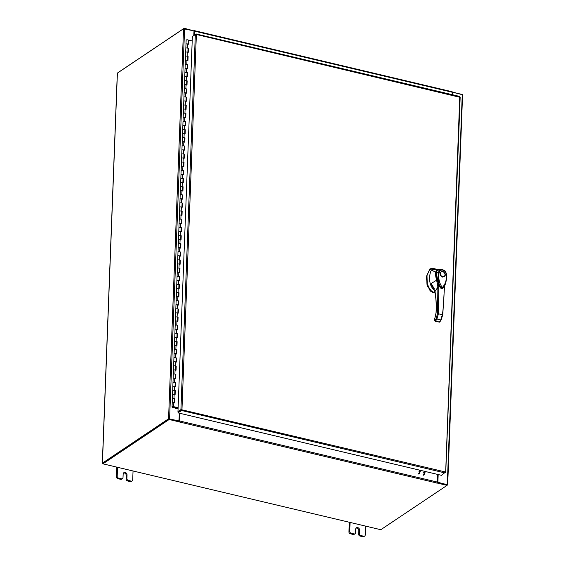 <?xml version="1.0" encoding="UTF-8"?>
<svg xmlns="http://www.w3.org/2000/svg" width="565" height="565" viewBox="0 0 565 565"><rect width="100%" height="100%" fill="white"/><g stroke="black" fill="none" stroke-linecap="round" stroke-linejoin="round"><path stroke-width="0.85" d="M174.543 402.76L174.952 398.742L173.985 398.509A1.102 0.417 -177.8 0 0 172.495 398.629A1.102 0.417 -177.8 0 0 172.36 398.819A1.102 0.417 2.2 0 1 172.728 398.523A1.102 0.417 2.2 0 1 173.921 398.495A1.102 0.417 2.2 0 1 174.564 398.904L174.564 398.897A1.102 0.417 -177.8 0 0 174.564 398.897L174.416 402.725M174.401 402.979A1.102 0.417 -177.8 0 0 173.759 402.577A1.102 0.417 -177.8 0 0 172.572 402.605A1.102 0.417 -177.8 0 0 172.205 402.894A1.102 0.417 2.2 0 1 172.332 402.711A1.102 0.417 2.2 0 1 173.829 402.591L174.797 402.817L174.952 398.742M174.875 390.733L174.853 394.603L175.263 390.592L174.295 390.359A1.102 0.417 -177.8 0 0 172.805 390.479A1.102 0.417 -177.8 0 0 172.671 390.669A1.102 0.417 2.2 0 1 173.045 390.373A1.102 0.417 2.2 0 1 174.232 390.344A1.102 0.417 2.2 0 1 174.875 390.754A1.102 0.417 -177.8 0 0 174.875 390.747L174.726 394.575M174.719 394.829A1.102 0.417 -177.8 0 0 174.077 394.419A1.102 0.417 -177.8 0 0 172.883 394.448A1.102 0.417 -177.8 0 0 172.516 394.744A1.102 0.417 2.2 0 1 172.65 394.554A1.102 0.417 2.2 0 1 174.14 394.434L175.108 394.667L175.263 390.592M175.171 386.453L175.581 382.441L174.606 382.208A1.102 0.417 -177.8 0 0 173.116 382.328A1.102 0.417 -177.8 0 0 172.989 382.519A1.102 0.417 2.2 0 1 173.356 382.223A1.102 0.417 2.2 0 1 174.543 382.194A1.102 0.417 2.2 0 1 175.185 382.604A1.102 0.417 -177.8 0 0 175.185 382.59L175.044 386.425M175.03 386.679A1.102 0.417 -177.8 0 0 174.387 386.269A1.102 0.417 -177.8 0 0 173.201 386.298A1.102 0.417 -177.8 0 0 172.826 386.594A1.102 0.417 2.2 0 1 172.961 386.404A1.102 0.417 2.2 0 1 174.451 386.283L175.418 386.517L175.581 382.441M175.447 378.296L175.892 374.291L174.924 374.058A1.102 0.417 -177.8 0 0 173.434 374.178A1.102 0.417 -177.8 0 0 173.3 374.369A1.102 0.417 2.2 0 1 173.667 374.072A1.102 0.417 2.2 0 1 174.86 374.044A1.102 0.417 2.2 0 1 175.503 374.454A1.102 0.417 -177.8 0 0 175.503 374.44L175.355 378.275M175.341 378.529A1.102 0.417 -177.8 0 0 174.698 378.119A1.102 0.417 -177.8 0 0 173.512 378.147A1.102 0.417 -177.8 0 0 173.144 378.444A1.102 0.417 2.2 0 1 173.271 378.253A1.102 0.417 2.2 0 1 174.769 378.133L175.736 378.366L175.892 374.291M175.68 366.487A1.102 0.417 -177.8 0 0 175.814 366.297L175.793 370.153L176.202 366.134L175.235 365.908A1.102 0.417 -177.8 0 0 173.745 366.028A1.102 0.417 -177.8 0 0 173.61 366.212A1.102 0.417 2.2 0 1 173.985 365.922A1.102 0.417 2.2 0 1 175.171 365.894A1.102 0.417 2.2 0 1 175.814 366.297L175.814 366.29A1.102 0.417 -177.8 0 0 175.814 366.29L175.666 370.124M175.659 370.379A1.102 0.417 -177.8 0 0 175.016 369.969A1.102 0.417 -177.8 0 0 173.822 369.997A1.102 0.417 -177.8 0 0 173.455 370.294A1.102 0.417 2.2 0 1 173.589 370.103A1.102 0.417 2.2 0 1 175.079 369.983L176.047 370.216L176.202 366.134M175.998 358.337A1.102 0.417 -177.8 0 0 176.125 358.146L176.103 362.003L176.52 357.984L175.546 357.758A1.102 0.417 -177.8 0 0 174.055 357.878A1.102 0.417 -177.8 0 0 173.928 358.062A1.102 0.417 2.2 0 1 174.295 357.772A1.102 0.417 2.2 0 1 175.482 357.744A1.102 0.417 2.2 0 1 176.125 358.146L176.125 358.139A1.102 0.417 -177.8 0 0 176.125 358.139L175.983 361.974M175.969 362.221A1.102 0.417 -177.8 0 0 175.327 361.819A1.102 0.417 -177.8 0 0 174.14 361.847A1.102 0.417 -177.8 0 0 173.766 362.137A1.102 0.417 2.2 0 1 173.9 361.953A1.102 0.417 2.2 0 1 175.39 361.833L176.358 362.059L176.52 357.984M176.308 350.187A1.102 0.417 -177.8 0 0 176.442 349.996L176.414 353.852L176.831 349.834L175.863 349.608A1.102 0.417 -177.8 0 0 174.373 349.728A1.102 0.417 -177.8 0 0 174.239 349.912A1.102 0.417 2.2 0 1 174.606 349.622A1.102 0.417 2.2 0 1 175.8 349.594A1.102 0.417 2.2 0 1 176.442 349.996L176.442 349.989A1.102 0.417 -177.8 0 0 176.442 349.989L176.294 353.817M176.28 354.071A1.102 0.417 -177.8 0 0 175.637 353.669A1.102 0.417 -177.8 0 0 174.451 353.697A1.102 0.417 -177.8 0 0 174.084 353.987A1.102 0.417 2.2 0 1 174.211 353.803A1.102 0.417 2.2 0 1 175.708 353.683L176.675 353.909L176.831 349.834M176.753 341.825L176.732 345.695L177.142 341.684L176.174 341.458A1.102 0.417 -177.8 0 0 174.684 341.578A1.102 0.417 -177.8 0 0 174.55 341.761A1.102 0.417 2.2 0 1 174.924 341.472A1.102 0.417 2.2 0 1 176.111 341.444A1.102 0.417 2.2 0 1 176.753 341.846A1.102 0.417 -177.8 0 0 176.753 341.839L176.605 345.667M176.598 345.921A1.102 0.417 -177.8 0 0 175.955 345.519A1.102 0.417 -177.8 0 0 174.762 345.547A1.102 0.417 -177.8 0 0 174.394 345.837A1.102 0.417 2.2 0 1 174.529 345.653A1.102 0.417 2.2 0 1 176.019 345.533L176.986 345.759L177.142 341.684M176.937 333.88A1.102 0.417 -177.8 0 0 177.064 333.696L177.043 337.545L177.459 333.534L176.485 333.301A1.102 0.417 -177.8 0 0 174.995 333.421A1.102 0.417 -177.8 0 0 174.868 333.611A1.102 0.417 2.2 0 1 175.235 333.315A1.102 0.417 2.2 0 1 176.421 333.286A1.102 0.417 2.2 0 1 177.064 333.696A1.102 0.417 -177.8 0 0 177.064 333.689L176.923 337.517M176.909 337.771A1.102 0.417 -177.8 0 0 176.266 337.362A1.102 0.417 -177.8 0 0 175.079 337.397A1.102 0.417 -177.8 0 0 174.705 337.686A1.102 0.417 2.2 0 1 174.839 337.496A1.102 0.417 2.2 0 1 176.329 337.383L177.297 337.609L177.459 333.534M177.361 329.395L177.77 325.384L176.803 325.15A1.102 0.417 -177.8 0 0 175.312 325.271A1.102 0.417 -177.8 0 0 175.178 325.461A1.102 0.417 2.2 0 1 175.546 325.165A1.102 0.417 2.2 0 1 176.739 325.136A1.102 0.417 2.2 0 1 177.382 325.546A1.102 0.417 -177.8 0 0 177.382 325.539L177.233 329.367M177.226 329.621A1.102 0.417 -177.8 0 0 176.577 329.211A1.102 0.417 -177.8 0 0 175.39 329.24A1.102 0.417 -177.8 0 0 175.023 329.536A1.102 0.417 2.2 0 1 175.15 329.346A1.102 0.417 2.2 0 1 176.647 329.226L177.615 329.459L177.77 325.384M177.636 321.238L178.081 317.233L177.113 317A1.102 0.417 -177.8 0 0 175.623 317.12A1.102 0.417 -177.8 0 0 175.489 317.311A1.102 0.417 2.2 0 1 175.863 317.014A1.102 0.417 2.2 0 1 177.05 316.986A1.102 0.417 2.2 0 1 177.692 317.396L177.692 317.382A1.102 0.417 -177.8 0 0 177.692 317.382L177.544 321.217M177.537 321.471A1.102 0.417 -177.8 0 0 176.894 321.061A1.102 0.417 -177.8 0 0 175.701 321.089A1.102 0.417 -177.8 0 0 175.334 321.386A1.102 0.417 2.2 0 1 175.468 321.195A1.102 0.417 2.2 0 1 176.958 321.075L177.926 321.308L178.081 317.233M178.13 309.253L177.982 313.095L178.399 309.083L177.424 308.85A1.102 0.417 -177.8 0 0 175.934 308.97A1.102 0.417 -177.8 0 0 175.807 309.161A1.102 0.417 2.2 0 1 176.174 308.864A1.102 0.417 2.2 0 1 177.361 308.836A1.102 0.417 2.2 0 1 178.003 309.246L178.003 309.232A1.102 0.417 -177.8 0 0 178.003 309.232L177.862 313.067M177.848 313.321A1.102 0.417 -177.8 0 0 177.205 312.911A1.102 0.417 -177.8 0 0 176.019 312.939A1.102 0.417 -177.8 0 0 175.644 313.236A1.102 0.417 2.2 0 1 175.779 313.045A1.102 0.417 2.2 0 1 177.269 312.925L178.236 313.158L178.399 309.083M178.187 301.279A1.102 0.417 -177.8 0 0 178.321 301.089L178.293 304.945L178.71 300.926L177.742 300.7A1.102 0.417 -177.8 0 0 176.252 300.82A1.102 0.417 -177.8 0 0 176.118 301.004A1.102 0.417 2.2 0 1 176.485 300.714A1.102 0.417 2.2 0 1 177.678 300.686A1.102 0.417 2.2 0 1 178.321 301.089L178.321 301.081A1.102 0.417 -177.8 0 0 178.321 301.081L178.173 304.916M178.166 305.164A1.102 0.417 -177.8 0 0 177.523 304.761A1.102 0.417 -177.8 0 0 176.329 304.789A1.102 0.417 -177.8 0 0 175.962 305.086A1.102 0.417 2.2 0 1 176.089 304.895A1.102 0.417 2.2 0 1 177.587 304.775L178.554 305.008L178.71 300.926M178.632 292.924L178.611 296.795L179.02 292.776L178.053 292.55A1.102 0.417 -177.8 0 0 176.562 292.67A1.102 0.417 -177.8 0 0 176.428 292.854A1.102 0.417 2.2 0 1 176.803 292.564A1.102 0.417 2.2 0 1 177.989 292.536A1.102 0.417 2.2 0 1 178.632 292.938A1.102 0.417 -177.8 0 0 178.632 292.931L178.484 296.766M178.476 297.013A1.102 0.417 -177.8 0 0 177.834 296.611A1.102 0.417 -177.8 0 0 176.64 296.639A1.102 0.417 -177.8 0 0 176.273 296.929A1.102 0.417 2.2 0 1 176.407 296.745A1.102 0.417 2.2 0 1 177.897 296.625L178.865 296.851L179.02 292.776M178.815 284.979A1.102 0.417 -177.8 0 0 178.943 284.788L178.921 288.644L179.338 284.626L178.363 284.4A1.102 0.417 -177.8 0 0 176.873 284.52A1.102 0.417 -177.8 0 0 176.746 284.704A1.102 0.417 2.2 0 1 177.113 284.414A1.102 0.417 2.2 0 1 178.3 284.386A1.102 0.417 2.2 0 1 178.943 284.788A1.102 0.417 -177.8 0 0 178.943 284.781L178.801 288.609M178.787 288.863A1.102 0.417 -177.8 0 0 178.145 288.461A1.102 0.417 -177.8 0 0 176.958 288.489A1.102 0.417 -177.8 0 0 176.591 288.779A1.102 0.417 2.2 0 1 176.718 288.595A1.102 0.417 2.2 0 1 178.208 288.475L179.176 288.701L179.338 284.626M179.126 276.829A1.102 0.417 -177.8 0 0 179.26 276.638L179.232 280.487L179.649 276.476L178.681 276.25A1.102 0.417 -177.8 0 0 177.191 276.37A1.102 0.417 -177.8 0 0 177.057 276.553A1.102 0.417 2.2 0 1 177.424 276.264A1.102 0.417 2.2 0 1 178.618 276.236A1.102 0.417 2.2 0 1 179.26 276.638A1.102 0.417 -177.8 0 0 179.26 276.631L179.112 280.459M179.105 280.713A1.102 0.417 -177.8 0 0 178.462 280.311A1.102 0.417 -177.8 0 0 177.269 280.339A1.102 0.417 -177.8 0 0 176.901 280.628A1.102 0.417 2.2 0 1 177.029 280.445A1.102 0.417 2.2 0 1 178.526 280.325L179.493 280.551L179.649 276.476M179.698 268.495L179.55 272.337L179.96 268.326L178.992 268.093A1.102 0.417 -177.8 0 0 177.502 268.213A1.102 0.417 -177.8 0 0 177.368 268.403A1.102 0.417 2.2 0 1 177.742 268.107A1.102 0.417 2.2 0 1 178.928 268.078A1.102 0.417 2.2 0 1 179.571 268.488L179.571 268.481A1.102 0.417 -177.8 0 0 179.571 268.481L179.423 272.309M179.416 272.563A1.102 0.417 -177.8 0 0 178.773 272.153A1.102 0.417 -177.8 0 0 177.579 272.182A1.102 0.417 -177.8 0 0 177.212 272.478A1.102 0.417 2.2 0 1 177.346 272.288A1.102 0.417 2.2 0 1 178.837 272.168L179.804 272.401L179.96 268.326M179.868 264.187L180.277 260.175L179.303 259.942A1.102 0.417 -177.8 0 0 177.813 260.062A1.102 0.417 -177.8 0 0 177.685 260.253A1.102 0.417 2.2 0 1 178.053 259.957A1.102 0.417 2.2 0 1 179.239 259.928A1.102 0.417 2.2 0 1 179.882 260.338L179.882 260.324A1.102 0.417 -177.8 0 0 179.882 260.324L179.741 264.159M179.727 264.413A1.102 0.417 -177.8 0 0 179.084 264.003A1.102 0.417 -177.8 0 0 177.897 264.032A1.102 0.417 -177.8 0 0 177.53 264.328A1.102 0.417 2.2 0 1 177.657 264.137A1.102 0.417 2.2 0 1 179.147 264.017L180.122 264.251L180.277 260.175M180.143 256.03L180.588 252.025L179.621 251.792A1.102 0.417 -177.8 0 0 178.13 251.912A1.102 0.417 -177.8 0 0 177.996 252.103A1.102 0.417 2.2 0 1 178.363 251.806A1.102 0.417 2.2 0 1 179.557 251.778A1.102 0.417 2.2 0 1 180.2 252.188A1.102 0.417 -177.8 0 0 180.2 252.174L180.051 256.009M180.044 256.263A1.102 0.417 -177.8 0 0 179.402 255.853A1.102 0.417 -177.8 0 0 178.208 255.881A1.102 0.417 -177.8 0 0 177.841 256.178A1.102 0.417 2.2 0 1 177.975 255.987A1.102 0.417 2.2 0 1 179.465 255.867L180.433 256.1L180.588 252.025M180.51 244.016L180.489 247.887L180.899 243.875L179.931 243.642A1.102 0.417 -177.8 0 0 178.441 243.762A1.102 0.417 -177.8 0 0 178.307 243.953A1.102 0.417 2.2 0 1 178.681 243.656A1.102 0.417 2.2 0 1 179.868 243.628A1.102 0.417 2.2 0 1 180.51 244.038A1.102 0.417 -177.8 0 0 180.51 244.024L180.362 247.858M180.355 248.113A1.102 0.417 -177.8 0 0 179.712 247.703A1.102 0.417 -177.8 0 0 178.519 247.731A1.102 0.417 -177.8 0 0 178.152 248.028A1.102 0.417 2.2 0 1 178.286 247.837A1.102 0.417 2.2 0 1 179.776 247.717L180.744 247.95L180.899 243.875M180.694 236.071A1.102 0.417 -177.8 0 0 180.821 235.88L180.8 239.737L181.217 235.718L180.249 235.492A1.102 0.417 -177.8 0 0 178.752 235.612A1.102 0.417 -177.8 0 0 178.625 235.796A1.102 0.417 2.2 0 1 178.992 235.506A1.102 0.417 2.2 0 1 180.179 235.478A1.102 0.417 2.2 0 1 180.821 235.88A1.102 0.417 -177.8 0 0 180.821 235.873L180.68 239.708M180.666 239.956A1.102 0.417 -177.8 0 0 180.023 239.553A1.102 0.417 -177.8 0 0 178.837 239.581A1.102 0.417 -177.8 0 0 178.469 239.871A1.102 0.417 2.2 0 1 178.597 239.687A1.102 0.417 2.2 0 1 180.087 239.567L181.061 239.793L181.217 235.718M181.005 227.921A1.102 0.417 -177.8 0 0 181.139 227.73L181.111 231.586L181.527 227.568L180.56 227.342A1.102 0.417 -177.8 0 0 179.07 227.462A1.102 0.417 -177.8 0 0 178.936 227.646A1.102 0.417 2.2 0 1 179.303 227.356A1.102 0.417 2.2 0 1 180.496 227.328A1.102 0.417 2.2 0 1 181.139 227.73L181.139 227.723A1.102 0.417 -177.8 0 0 181.139 227.723L180.991 231.558M180.984 231.805A1.102 0.417 -177.8 0 0 180.341 231.403A1.102 0.417 -177.8 0 0 179.147 231.431A1.102 0.417 -177.8 0 0 178.78 231.721A1.102 0.417 2.2 0 1 178.914 231.537A1.102 0.417 2.2 0 1 180.405 231.417L181.372 231.643L181.527 227.568M181.316 219.771A1.102 0.417 -177.8 0 0 181.45 219.58L181.429 223.436L181.838 219.418L180.871 219.192A1.102 0.417 -177.8 0 0 179.38 219.312A1.102 0.417 -177.8 0 0 179.246 219.495A1.102 0.417 2.2 0 1 179.621 219.206A1.102 0.417 2.2 0 1 180.807 219.178A1.102 0.417 2.2 0 1 181.45 219.58L181.45 219.573A1.102 0.417 -177.8 0 0 181.45 219.573L181.301 223.401M181.294 223.655A1.102 0.417 -177.8 0 0 180.652 223.253A1.102 0.417 -177.8 0 0 179.458 223.281A1.102 0.417 -177.8 0 0 179.091 223.571A1.102 0.417 2.2 0 1 179.225 223.387A1.102 0.417 2.2 0 1 180.715 223.267L181.683 223.493L181.838 219.418M181.746 215.286L182.156 211.268L181.188 211.042A1.102 0.417 -177.8 0 0 179.691 211.162A1.102 0.417 -177.8 0 0 179.564 211.345A1.102 0.417 2.2 0 1 179.931 211.056A1.102 0.417 2.2 0 1 181.118 211.02A1.102 0.417 2.2 0 1 181.761 211.43L181.761 211.423A1.102 0.417 -177.8 0 0 181.761 211.423L181.619 215.251M181.605 215.505A1.102 0.417 -177.8 0 0 180.962 215.103A1.102 0.417 -177.8 0 0 179.776 215.131A1.102 0.417 -177.8 0 0 179.409 215.42A1.102 0.417 2.2 0 1 179.536 215.237A1.102 0.417 2.2 0 1 181.026 215.117L182.001 215.343L182.156 211.268M182.057 207.136L182.467 203.118L181.499 202.884A1.102 0.417 -177.8 0 0 180.009 203.005A1.102 0.417 -177.8 0 0 179.875 203.195A1.102 0.417 2.2 0 1 180.242 202.899A1.102 0.417 2.2 0 1 181.436 202.87A1.102 0.417 2.2 0 1 182.078 203.28A1.102 0.417 -177.8 0 0 182.078 203.273L181.93 207.101M181.923 207.355A1.102 0.417 -177.8 0 0 181.28 206.945A1.102 0.417 -177.8 0 0 180.087 206.974A1.102 0.417 -177.8 0 0 179.719 207.27A1.102 0.417 2.2 0 1 179.854 207.08A1.102 0.417 2.2 0 1 181.344 206.96L182.311 207.193L182.467 203.118M182.375 198.979L182.778 194.967L181.81 194.734A1.102 0.417 -177.8 0 0 180.32 194.854A1.102 0.417 -177.8 0 0 180.186 195.045A1.102 0.417 2.2 0 1 180.56 194.748A1.102 0.417 2.2 0 1 181.746 194.72A1.102 0.417 2.2 0 1 182.389 195.13A1.102 0.417 -177.8 0 0 182.389 195.116L182.241 198.951M182.234 199.205A1.102 0.417 -177.8 0 0 181.591 198.795A1.102 0.417 -177.8 0 0 180.397 198.823A1.102 0.417 -177.8 0 0 180.03 199.12A1.102 0.417 2.2 0 1 180.164 198.929A1.102 0.417 2.2 0 1 181.655 198.809L182.622 199.042L182.778 194.967M182.827 186.987L182.679 190.829L183.095 186.817L182.128 186.584A1.102 0.417 -177.8 0 0 180.631 186.704A1.102 0.417 -177.8 0 0 180.503 186.895A1.102 0.417 2.2 0 1 180.871 186.598A1.102 0.417 2.2 0 1 182.057 186.57A1.102 0.417 2.2 0 1 182.7 186.98A1.102 0.417 -177.8 0 0 182.7 186.966L182.559 190.801M182.544 191.055A1.102 0.417 -177.8 0 0 181.902 190.645A1.102 0.417 -177.8 0 0 180.715 190.673A1.102 0.417 -177.8 0 0 180.348 190.97A1.102 0.417 2.2 0 1 180.475 190.779A1.102 0.417 2.2 0 1 181.965 190.659L182.94 190.892L183.095 186.817M182.883 179.013A1.102 0.417 -177.8 0 0 183.018 178.83L182.989 182.679L183.406 178.667L182.439 178.434A1.102 0.417 -177.8 0 0 180.948 178.554A1.102 0.417 -177.8 0 0 180.814 178.745A1.102 0.417 2.2 0 1 181.181 178.448A1.102 0.417 2.2 0 1 182.375 178.42A1.102 0.417 2.2 0 1 183.018 178.83L183.018 178.815A1.102 0.417 -177.8 0 0 183.018 178.815L182.869 182.65M182.862 182.905A1.102 0.417 -177.8 0 0 182.22 182.495A1.102 0.417 -177.8 0 0 181.026 182.523A1.102 0.417 -177.8 0 0 180.659 182.82A1.102 0.417 2.2 0 1 180.793 182.629A1.102 0.417 2.2 0 1 182.283 182.509L183.251 182.742L183.406 178.667M183.194 170.863A1.102 0.417 -177.8 0 0 183.328 170.672L183.307 174.529L183.717 170.51L182.749 170.284A1.102 0.417 -177.8 0 0 181.259 170.404A1.102 0.417 -177.8 0 0 181.125 170.588A1.102 0.417 2.2 0 1 181.499 170.298A1.102 0.417 2.2 0 1 182.686 170.27A1.102 0.417 2.2 0 1 183.328 170.672L183.328 170.665A1.102 0.417 -177.8 0 0 183.328 170.665L183.18 174.5M183.173 174.747A1.102 0.417 -177.8 0 0 182.53 174.345A1.102 0.417 -177.8 0 0 181.337 174.373A1.102 0.417 -177.8 0 0 180.97 174.663A1.102 0.417 2.2 0 1 181.104 174.479A1.102 0.417 2.2 0 1 182.594 174.359L183.561 174.585L183.717 170.51M183.512 162.713A1.102 0.417 -177.8 0 0 183.639 162.522L183.618 166.378L184.035 162.36L183.067 162.134A1.102 0.417 -177.8 0 0 181.57 162.254A1.102 0.417 -177.8 0 0 181.443 162.438A1.102 0.417 2.2 0 1 181.81 162.148A1.102 0.417 2.2 0 1 182.996 162.12A1.102 0.417 2.2 0 1 183.639 162.522L183.639 162.515A1.102 0.417 -177.8 0 0 183.639 162.515L183.498 166.35M183.484 166.597A1.102 0.417 -177.8 0 0 182.841 166.195A1.102 0.417 -177.8 0 0 181.655 166.223A1.102 0.417 -177.8 0 0 181.287 166.513A1.102 0.417 2.2 0 1 181.414 166.329A1.102 0.417 2.2 0 1 182.905 166.209L183.879 166.435L184.035 162.36M183.957 154.358L183.929 158.228L184.345 154.21L183.378 153.984A1.102 0.417 -177.8 0 0 181.888 154.104A1.102 0.417 -177.8 0 0 181.753 154.287A1.102 0.417 2.2 0 1 182.121 153.998A1.102 0.417 2.2 0 1 183.314 153.97A1.102 0.417 2.2 0 1 183.957 154.372A1.102 0.417 -177.8 0 0 183.957 154.365L183.809 158.193M183.802 158.447A1.102 0.417 -177.8 0 0 183.159 158.045A1.102 0.417 -177.8 0 0 181.965 158.073A1.102 0.417 -177.8 0 0 181.598 158.362A1.102 0.417 2.2 0 1 181.732 158.179A1.102 0.417 2.2 0 1 183.222 158.059L184.19 158.285L184.345 154.21M184.134 146.413A1.102 0.417 -177.8 0 0 184.268 146.222L184.246 150.071L184.656 146.06L183.689 145.827A1.102 0.417 -177.8 0 0 182.198 145.947A1.102 0.417 -177.8 0 0 182.064 146.137A1.102 0.417 2.2 0 1 182.439 145.848A1.102 0.417 2.2 0 1 183.625 145.812A1.102 0.417 2.2 0 1 184.268 146.222A1.102 0.417 -177.8 0 0 184.268 146.215L184.119 150.043M184.112 150.297A1.102 0.417 -177.8 0 0 183.47 149.895A1.102 0.417 -177.8 0 0 182.276 149.923A1.102 0.417 -177.8 0 0 181.909 150.212A1.102 0.417 2.2 0 1 182.043 150.029A1.102 0.417 2.2 0 1 183.533 149.909L184.501 150.135L184.656 146.06M184.564 141.921L184.974 137.909L184.006 137.676A1.102 0.417 -177.8 0 0 182.509 137.796A1.102 0.417 -177.8 0 0 182.382 137.987A1.102 0.417 2.2 0 1 182.749 137.691A1.102 0.417 2.2 0 1 183.936 137.662A1.102 0.417 2.2 0 1 184.578 138.072A1.102 0.417 -177.8 0 0 184.578 138.065L184.437 141.893M184.423 142.147A1.102 0.417 -177.8 0 0 183.78 141.737A1.102 0.417 -177.8 0 0 182.594 141.766A1.102 0.417 -177.8 0 0 182.227 142.062A1.102 0.417 2.2 0 1 182.354 141.871A1.102 0.417 2.2 0 1 183.844 141.751L184.819 141.984L184.974 137.909M184.84 133.764L185.285 129.759L184.317 129.526A1.102 0.417 -177.8 0 0 182.827 129.646A1.102 0.417 -177.8 0 0 182.693 129.837A1.102 0.417 2.2 0 1 183.06 129.54A1.102 0.417 2.2 0 1 184.254 129.512A1.102 0.417 2.2 0 1 184.896 129.922L184.896 129.908A1.102 0.417 -177.8 0 0 184.896 129.908L184.748 133.743M184.741 133.997A1.102 0.417 -177.8 0 0 184.098 133.587A1.102 0.417 -177.8 0 0 182.905 133.615A1.102 0.417 -177.8 0 0 182.537 133.912A1.102 0.417 2.2 0 1 182.672 133.721A1.102 0.417 2.2 0 1 184.162 133.601L185.129 133.834L185.285 129.759M185.073 121.955A1.102 0.417 -177.8 0 0 185.207 121.772L185.186 125.621L185.595 121.609L184.628 121.376A1.102 0.417 -177.8 0 0 183.138 121.496A1.102 0.417 -177.8 0 0 183.004 121.687A1.102 0.417 2.2 0 1 183.378 121.39A1.102 0.417 2.2 0 1 184.564 121.362A1.102 0.417 2.2 0 1 185.207 121.772L185.207 121.758A1.102 0.417 -177.8 0 0 185.207 121.758L185.059 125.592M185.052 125.847A1.102 0.417 -177.8 0 0 184.409 125.437A1.102 0.417 -177.8 0 0 183.215 125.465A1.102 0.417 -177.8 0 0 182.848 125.762A1.102 0.417 2.2 0 1 182.982 125.571A1.102 0.417 2.2 0 1 184.472 125.451L185.44 125.684L185.595 121.609M185.391 113.805A1.102 0.417 -177.8 0 0 185.518 113.614L185.497 117.471L185.913 113.459L184.946 113.226A1.102 0.417 -177.8 0 0 183.448 113.346A1.102 0.417 -177.8 0 0 183.321 113.537A1.102 0.417 2.2 0 1 183.689 113.24A1.102 0.417 2.2 0 1 184.875 113.212A1.102 0.417 2.2 0 1 185.518 113.614L185.518 113.607A1.102 0.417 -177.8 0 0 185.518 113.607L185.377 117.442M185.362 117.697A1.102 0.417 -177.8 0 0 184.72 117.287A1.102 0.417 -177.8 0 0 183.533 117.315A1.102 0.417 -177.8 0 0 183.166 117.612A1.102 0.417 2.2 0 1 183.293 117.421A1.102 0.417 2.2 0 1 184.783 117.301L185.758 117.534L185.913 113.459M185.836 105.45L185.807 109.32L186.224 105.302L185.256 105.076A1.102 0.417 -177.8 0 0 183.766 105.196A1.102 0.417 -177.8 0 0 183.632 105.38A1.102 0.417 2.2 0 1 183.999 105.09A1.102 0.417 2.2 0 1 185.193 105.062A1.102 0.417 2.2 0 1 185.836 105.464A1.102 0.417 -177.8 0 0 185.836 105.457L185.687 109.292M185.68 109.539A1.102 0.417 -177.8 0 0 185.038 109.137A1.102 0.417 -177.8 0 0 183.844 109.165A1.102 0.417 -177.8 0 0 183.477 109.455A1.102 0.417 2.2 0 1 183.611 109.271A1.102 0.417 2.2 0 1 185.101 109.151L186.069 109.377L186.224 105.302M186.012 97.505A1.102 0.417 -177.8 0 0 186.146 97.314L186.125 101.17L186.535 97.152L185.567 96.926A1.102 0.417 -177.8 0 0 184.077 97.046A1.102 0.417 -177.8 0 0 183.943 97.229A1.102 0.417 2.2 0 1 184.317 96.94A1.102 0.417 2.2 0 1 185.504 96.912A1.102 0.417 2.2 0 1 186.146 97.314A1.102 0.417 -177.8 0 0 186.146 97.307L185.998 101.142M185.991 101.389A1.102 0.417 -177.8 0 0 185.348 100.987A1.102 0.417 -177.8 0 0 184.155 101.015A1.102 0.417 -177.8 0 0 183.787 101.305A1.102 0.417 2.2 0 1 183.922 101.121A1.102 0.417 2.2 0 1 185.412 101.001L186.379 101.227L186.535 97.152M186.33 89.355A1.102 0.417 -177.8 0 0 186.457 89.164L186.436 93.02L186.853 89.002L185.885 88.776A1.102 0.417 -177.8 0 0 184.388 88.896A1.102 0.417 -177.8 0 0 184.261 89.079A1.102 0.417 2.2 0 1 184.628 88.79A1.102 0.417 2.2 0 1 185.814 88.762A1.102 0.417 2.2 0 1 186.457 89.164L186.457 89.157A1.102 0.417 -177.8 0 0 186.457 89.157L186.316 92.985M186.302 93.239A1.102 0.417 -177.8 0 0 185.659 92.837A1.102 0.417 -177.8 0 0 184.472 92.865A1.102 0.417 -177.8 0 0 184.105 93.154A1.102 0.417 2.2 0 1 184.232 92.971A1.102 0.417 2.2 0 1 185.723 92.851L186.697 93.077L186.853 89.002M186.754 84.87L187.163 80.852L186.196 80.618A1.102 0.417 -177.8 0 0 184.706 80.739A1.102 0.417 -177.8 0 0 184.571 80.929A1.102 0.417 2.2 0 1 184.939 80.633A1.102 0.417 2.2 0 1 186.132 80.604A1.102 0.417 2.2 0 1 186.775 81.014L186.775 81.007A1.102 0.417 -177.8 0 0 186.775 81.007L186.627 84.835M186.62 85.089A1.102 0.417 -177.8 0 0 185.977 84.686A1.102 0.417 -177.8 0 0 184.783 84.715A1.102 0.417 -177.8 0 0 184.416 85.004A1.102 0.417 2.2 0 1 184.55 84.821A1.102 0.417 2.2 0 1 186.04 84.701L187.008 84.927L187.163 80.852M187.072 76.713L187.474 72.701L186.506 72.468A1.102 0.417 -177.8 0 0 185.016 72.588A1.102 0.417 -177.8 0 0 184.882 72.779A1.102 0.417 2.2 0 1 185.256 72.482A1.102 0.417 2.2 0 1 186.443 72.454A1.102 0.417 2.2 0 1 187.086 72.864L187.086 72.857A1.102 0.417 -177.8 0 0 187.086 72.857L186.937 76.685M186.93 76.939A1.102 0.417 -177.8 0 0 186.288 76.529A1.102 0.417 -177.8 0 0 185.094 76.558A1.102 0.417 -177.8 0 0 184.727 76.854A1.102 0.417 2.2 0 1 184.861 76.663A1.102 0.417 2.2 0 1 186.351 76.543L187.319 76.776L187.474 72.701M187.347 68.556L187.792 64.551L186.824 64.318A1.102 0.417 -177.8 0 0 185.327 64.438A1.102 0.417 -177.8 0 0 185.2 64.629A1.102 0.417 2.2 0 1 185.567 64.332A1.102 0.417 2.2 0 1 186.754 64.304A1.102 0.417 2.2 0 1 187.396 64.714A1.102 0.417 -177.8 0 0 187.396 64.7L187.255 68.535M187.241 68.789A1.102 0.417 -177.8 0 0 186.598 68.379A1.102 0.417 -177.8 0 0 185.412 68.407A1.102 0.417 -177.8 0 0 185.045 68.704A1.102 0.417 2.2 0 1 185.172 68.513A1.102 0.417 2.2 0 1 186.662 68.393L187.637 68.626L187.792 64.551M187.714 56.542L187.686 60.413L188.103 56.401L187.135 56.168A1.102 0.417 -177.8 0 0 185.645 56.288A1.102 0.417 -177.8 0 0 185.511 56.479A1.102 0.417 2.2 0 1 185.878 56.182A1.102 0.417 2.2 0 1 187.072 56.154A1.102 0.417 2.2 0 1 187.714 56.564A1.102 0.417 -177.8 0 0 187.714 56.549L187.566 60.384M187.559 60.639A1.102 0.417 -177.8 0 0 186.916 60.229A1.102 0.417 -177.8 0 0 185.723 60.257A1.102 0.417 -177.8 0 0 185.355 60.554A1.102 0.417 2.2 0 1 185.489 60.363A1.102 0.417 2.2 0 1 186.98 60.243L187.947 60.476L188.103 56.401M187.891 48.597A1.102 0.417 -177.8 0 0 188.025 48.406L188.004 52.263L188.413 48.244L187.446 48.018A1.102 0.417 -177.8 0 0 185.956 48.138A1.102 0.417 -177.8 0 0 185.821 48.322A1.102 0.417 2.2 0 1 186.196 48.032A1.102 0.417 2.2 0 1 187.382 48.004A1.102 0.417 2.2 0 1 188.025 48.406A1.102 0.417 -177.8 0 0 188.025 48.399L187.877 52.234M187.87 52.489A1.102 0.417 -177.8 0 0 187.227 52.079A1.102 0.417 -177.8 0 0 186.04 52.107A1.102 0.417 -177.8 0 0 185.666 52.404A1.102 0.417 2.2 0 1 185.8 52.213A1.102 0.417 2.2 0 1 187.29 52.093L188.258 52.326L188.413 48.244M188.194 44.084L188.336 40.256A1.102 0.417 -177.8 0 0 187.693 39.854A1.102 0.417 -177.8 0 0 186.506 39.882A1.102 0.417 -177.8 0 0 186.139 40.172L185.984 44.247A1.102 0.417 2.2 0 1 186.111 44.063A1.102 0.417 2.2 0 1 187.601 43.943L188.576 44.169L188.731 40.094L192.199 40.92M188.18 44.331A1.102 0.417 -177.8 0 0 187.538 43.929A1.102 0.417 -177.8 0 0 186.351 43.957A1.102 0.417 -177.8 0 0 185.984 44.247L172.05 406.97A1.102 0.417 -177.8 0 0 172.869 407.407A1.102 0.417 -177.8 0 0 174.119 407.245A1.102 0.417 -177.8 0 0 174.246 407.054A1.102 0.417 -177.8 0 0 174.246 407.047L173.702 406.906M188.307 41.019L188.315 44.112L188.731 40.094M173.469 407.422L178.074 408.756M173.067 407.429L178.06 408.989M173.06 407.598L173.469 407.471M178.102 407.951L173.695 407.026M178.109 407.718L173.667 406.666A1.102 0.417 -177.8 0 0 172.177 406.786A1.102 0.417 -177.8 0 0 172.05 406.97M174.536 402.753L174.564 398.904A1.102 0.417 -177.8 0 1 174.43 399.088M175.164 386.453L175.185 382.583M177.474 325.546L177.325 329.388L177.382 325.539A1.102 0.417 -177.8 0 1 177.248 325.73M179.974 260.338L179.832 264.18L179.882 260.338A1.102 0.417 -177.8 0 1 179.755 260.522M181.739 215.279L181.761 211.43A1.102 0.417 -177.8 0 1 181.633 211.621M182.05 207.129L182.078 203.259M182.368 198.979L182.389 195.109M184.67 138.072L184.529 141.914L184.578 138.065A1.102 0.417 -177.8 0 1 184.451 138.256M186.867 81.014L186.718 84.856L186.775 81.014A1.102 0.417 -177.8 0 1 186.641 81.205M187.064 76.713L187.086 72.864A1.102 0.417 -177.8 0 1 186.951 73.047M350.081 522.427L349.735 531.347A1.674 1.377 56.2 0 0 351.148 533.247L354.015 533.925A1.674 1.377 56.2 0 0 355.547 532.724L355.689 529.179A2.204 1.808 -123.8 0 1 356.395 527.809A2.204 1.808 -123.8 0 1 358.493 527.971A2.204 1.808 -123.8 0 1 359.559 530.104L359.425 533.65A1.674 1.377 56.2 0 0 360.837 535.542L363.705 536.227A1.674 1.377 56.2 0 0 365.237 535.027L365.583 526.107M360.837 535.542L360.053 536.072L362.921 536.75L363.705 536.227M351.148 533.247L350.364 533.777L353.231 534.455L354.015 533.925M349.318 522.251L348.951 531.877L349.735 531.347M350.364 533.777A1.674 1.377 -123.8 0 1 348.951 531.877M364.7 536.065L363.909 536.595A1.674 1.377 -123.8 0 1 362.921 536.75M360.053 536.072A1.674 1.377 -123.8 0 1 358.641 534.172L359.425 533.65M356.049 528.141A2.204 1.808 -123.8 0 1 358.775 530.627L358.641 534.172M355.011 533.77L354.22 534.292A1.674 1.377 -123.8 0 1 353.231 534.455M117.548 467.304L117.202 476.224A1.674 1.377 56.2 0 0 118.615 478.124L121.482 478.802A1.674 1.377 56.2 0 0 123.015 477.602L123.156 474.056A2.204 1.808 -123.8 0 1 123.869 472.686A2.204 1.808 -123.8 0 1 125.96 472.849A2.204 1.808 -123.8 0 1 127.026 474.974L126.892 478.52A1.674 1.377 56.2 0 0 128.304 480.42L131.172 481.098A1.674 1.377 56.2 0 0 132.704 479.904L133.05 470.977M128.304 480.42L127.521 480.949L130.388 481.627L131.172 481.098M118.615 478.124L117.831 478.647L120.698 479.332L121.482 478.802M116.786 467.128L116.418 476.754L117.202 476.224M117.831 478.647A1.674 1.377 -123.8 0 1 116.418 476.754M132.168 480.942L131.377 481.472A1.674 1.377 -123.8 0 1 130.388 481.627M127.521 480.949A1.674 1.377 -123.8 0 1 126.108 479.049L126.892 478.52M123.516 473.011A2.204 1.808 -123.8 0 1 126.242 475.504L126.108 479.049M122.478 478.647L121.694 479.169A1.674 1.377 -123.8 0 1 120.698 479.332M434.527 269.265A13.878 11.392 56.2 0 0 433.546 269.201L431.194 268.453A15.608 12.818 -123.8 0 1 434.789 268.799A15.608 12.818 -123.8 0 1 436.738 269.413M431.194 268.453L429.732 269.152L426.999 275.593L427.239 283.835L430.353 290.537L435.092 292.995M435.128 293.186L430.262 291.024L426.978 284.35L426.646 275.96L429.972 268.912M429.803 269.011L431.808 270.056M433.546 269.201L432.995 269.258M441.992 288.44L441.173 288.242C437.557 282.903 435.905 277.599 436.201 272.337L438.687 285.17M441.025 288.362L442.381 288.397M436.201 272.337L436.512 270.925M442.409 276.864A2.811 2.309 -123.8 0 1 440.163 274.632A2.811 2.309 -123.8 0 1 440.947 271.92A2.811 2.309 -123.8 0 1 440.99 271.899M442.565 277.076C439.054 274.272 439.125 272.323 442.791 271.228C446.301 274.025 446.223 275.974 442.565 277.076M445.072 274.795A2.811 2.309 -123.8 0 1 444.161 276.546A2.811 2.309 -123.8 0 1 442.494 276.808A2.811 2.309 -123.8 0 1 440.121 273.622A2.811 2.309 -123.8 0 1 441.032 271.871A2.811 2.309 -123.8 0 1 442.692 271.603A2.811 2.309 -123.8 0 1 445.072 274.795M444.118 276.568A2.811 2.309 -123.8 0 1 444.076 276.596A2.811 2.309 -123.8 0 1 442.529 276.885M445.001 274.703A2.641 2.168 -123.8 0 1 442.579 276.596A2.641 2.168 -123.8 0 1 440.354 273.601A2.641 2.168 -123.8 0 1 442.769 271.709A2.641 2.168 -123.8 0 1 445.001 274.703M442.565 288.341L440.615 287.719L438.73 284.456L436.95 277.966L436.448 272.507M446.35 274.668C446.717 280.099 445.354 284.379 442.261 287.514C439.28 283.122 438.2 278.263 439.026 272.93L440.1 270.677C441.957 269.512 443.744 269.936 445.467 271.949L446.64 275.021L445.834 282.352L442.593 288.334L439.57 285.692L438.504 281.497L438.094 272.994L436.321 272.189L437.367 270.43M439.026 272.93L438.094 272.994L439.45 270.31L437.416 269.908L439.259 269.456L437.345 269.929L436.258 272.316C436.081 275.656 438.214 286.243 440.877 288.002L442.593 288.334L441.484 288.56L440.495 287.973L438.673 284.894M440.1 270.677L439.45 270.31L441.802 269.54L445.665 271.786M426.441 277.634L427.479 286.229L433.08 292.96M438.659 269.491L433.553 269.208L431.681 270.162C430.198 270.331 426.843 283.856 434.139 289.937L434.358 289.788M434.337 288.807C432.691 287.401 431.66 285.622 431.243 283.461L436.632 280.184C435.784 277.295 435.41 274.611 435.509 272.146L431.681 270.162M436.131 271.956L435.509 272.139L436.78 269.901L433.553 269.208M437.31 270.134L436.787 269.901L438.595 269.491M437.091 279.922L436.632 280.184L437.903 287.126L434.951 291.561L431.243 283.461L434.082 288.524M435.064 319.112L434.979 320.524L436.095 318.688L437.515 313.66L437.903 287.126L438.843 286.949L438.03 283.425M434.951 291.561L435.241 292.119L434.951 291.561C436.159 297.889 436.547 304.973 436.109 312.805L434.782 318.766M444.118 286.985L444.387 288.666M432.988 286.554L434.881 291.822C436.074 298.087 436.463 305.114 436.032 312.897L434.697 318.886L434.676 320.496L435.297 321.414L436.865 319.239L438.447 313.66L438.843 286.949M434.76 320.376L435.043 320.729L434.76 320.376M437.515 313.66L442.402 314.599C443.313 309.267 444.373 292.663 444.111 288.199M442.882 288.207L438.645 284.873M442.402 314.599L442.692 314.889L442.402 314.599L440.615 320.129L439.386 322.043L439.895 321.69M435.297 321.414L439.386 322.043L435.693 321.167L434.979 320.524M445.128 472.721L445.665 472.361L459.762 96.919L459.409 96.446L460.072 97.335L196.373 34.479L196.041 34.013L196.027 34.437M445.305 472.276L441.399 475.306L178.024 412.867L181.577 410.494L181.965 409.526L180.92 409.604L181.499 409.745L178.54 411.723L177.961 411.581L192.368 36.548L195.328 34.571L196.373 34.479L196.041 34.013L192.488 36.471M444.945 472.926L181.577 410.494L181.655 409.738L445.354 471.966M195.328 34.571L180.92 409.604L177.961 411.581M181.605 409.886L178.053 412.259L178.024 412.867M438.179 474.543L437.882 482.305L447.685 484.805L462.573 94.906M462.671 94.772L452.862 92.272L452.77 94.8M437.875 474.466L437.571 482.51L447.028 484.784M452.862 92.272L452.466 94.729M193.809 35.51L193.986 30.898L183.54 28.759L117.315 73.153L102.329 463.187L102.936 463.512M102.329 463.187L168.554 418.792L178.999 420.932L179.296 413.17M169.288 418.912L178.999 420.932M447.685 484.805L447.049 485.307M102.992 463.215L169.133 418.926M178.858 421.801L169.161 419.498L169.189 418.891L178.879 421.186L178.936 422.006L179.486 420.939L179.783 413.283M178.872 421.426L179.479 413.213M437.691 474.423L437.402 482.086L436.83 483.174L437.352 483.075L437.331 482.496M169.161 419.498L102.922 463.837L380.803 529.716L447.042 485.37L447.07 484.763L437.374 482.468M447.042 485.37L437.352 483.075M169.189 418.891L102.95 463.229L102.922 463.837M452.035 91.791L452.283 94.68M194.311 35.171L194.466 31.124L193.88 30.785M193.993 35.383L194.141 31.273M193.873 30.877L184.197 28.25L184.183 28.624M452.367 92.088L462.064 94.454M117.951 72.659L184.197 28.25M425.191 471.464A3.305 1.413 103.3 0 1 423.531 475.2M424.273 471.245A0.897 0.381 103.3 0 1 423.644 472.354M422.952 475.066A3.305 1.413 -76.7 0 0 424.612 471.323M418.891 471.224A0.897 0.381 -76.7 0 0 419.52 470.115M418.199 473.936A3.305 1.413 -76.7 0 0 419.859 470.2M420.438 470.334A3.305 1.413 103.3 0 1 418.778 474.077M173.9 407.986L174.338 407.061M174.507 402.746L174.656 398.904M174.818 394.596L174.966 390.754M175.129 386.446L175.277 382.604M175.757 370.146L175.906 366.304M176.068 361.995L176.216 358.154M176.386 353.845L176.534 350.003M176.697 345.688L176.845 341.853M177.007 337.538L177.156 333.696M177.947 313.088L178.095 309.246M178.265 304.938L178.413 301.096M178.575 296.787L178.724 292.945M178.893 288.637L179.034 284.795M179.204 280.48L179.352 276.645M179.515 272.33L179.663 268.488M180.454 247.88L180.602 244.038M180.772 239.73L180.913 235.888M181.082 231.579L181.231 227.737M181.393 223.429L181.542 219.587M181.711 215.272L181.852 211.437M182.022 207.122L182.17 203.28M182.333 198.972L182.481 195.13M182.65 190.822L182.792 186.98M182.961 182.672L183.109 178.83M183.272 174.521L183.42 170.679M183.59 166.371L183.731 162.529M183.9 158.214L184.049 154.379M184.211 150.064L184.36 146.229M185.151 125.614L185.299 121.772M185.468 117.463L185.61 113.621M185.779 109.313L185.927 105.471M186.09 101.163L186.238 97.321M186.408 93.006L186.549 89.171M187.029 76.706L187.177 72.864M187.658 60.406L187.806 56.564M187.968 52.255L188.117 48.413M188.286 44.105L188.399 41.061M174.338 407.866L174.373 407.068M173.829 402.591L173.667 406.666M174.14 394.434L173.985 398.509M174.451 386.283L174.295 390.359M174.769 378.133L174.606 382.208M175.079 369.983L174.924 374.058M175.39 361.833L175.235 365.908M175.708 353.683L175.546 357.758M176.019 345.533L175.863 349.608M176.329 337.383L176.174 341.458M176.647 329.226L176.485 333.301M176.958 321.075L176.803 325.15M177.269 312.925L177.113 317M177.587 304.775L177.424 308.85M177.897 296.625L177.742 300.7M178.208 288.475L178.053 292.55M178.526 280.325L178.363 284.4M178.837 272.168L178.681 276.25M179.147 264.017L178.992 268.093M179.465 255.867L179.303 259.942M179.776 247.717L179.621 251.792M180.087 239.567L179.931 243.642M180.405 231.417L180.249 235.492M180.715 223.267L180.56 227.342M181.026 215.117L180.871 219.192M181.344 206.96L181.188 211.042M181.655 198.809L181.499 202.884M181.965 190.659L181.81 194.734M182.283 182.509L182.128 186.584M182.594 174.359L182.439 178.434M182.905 166.209L182.749 170.284M183.222 158.059L183.067 162.134M183.533 149.909L183.378 153.984M183.844 141.751L183.689 145.827M184.162 133.601L184.006 137.676M184.472 125.451L184.317 129.526M184.783 117.301L184.628 121.376M185.101 109.151L184.946 113.226M185.412 101.001L185.256 105.076M185.723 92.851L185.567 96.926M186.04 84.701L185.885 88.776M186.351 76.543L186.196 80.618M186.662 68.393L186.506 72.468M186.98 60.243L186.824 64.318M187.29 52.093L187.135 56.168M187.601 43.943L187.446 48.018M359.559 530.104L358.775 530.627M127.026 474.974L126.242 475.504M436.095 318.688L440.615 320.129L441.067 319.861L440.615 320.129M439.196 322.241L439.831 321.76L439.196 322.241M196.373 34.479L181.965 409.526M462.262 94.503L447.282 484.53M169.599 418.707L184.586 28.674M168.554 418.792L183.54 28.759M102.427 463.06L117.407 73.026M179.486 420.939L437.402 482.086M437.006 483.04L179.091 421.9M178.964 421.398L178.936 422.006M452.374 92.264L194.466 31.124M441.032 271.871L440.947 271.92C439.492 273.841 440.008 275.48 442.48 276.85L444.161 276.546M442.565 288.362L444.041 287.098C445.757 283.962 446.647 279.901 446.717 274.908L445.7 271.765C445.149 270.727 443.85 269.985 441.802 269.54L439.259 269.456M438.998 322.29L439.845 321.937L441.06 320.044L442.769 314.818L444.521 286.3M442.614 288.327C441.908 289.527 440.594 288.383 438.68 284.88M460.164 97.201L445.757 472.234M196.189 33.978L459.564 96.41M452.184 91.756L194.275 30.616"/></g></svg>
